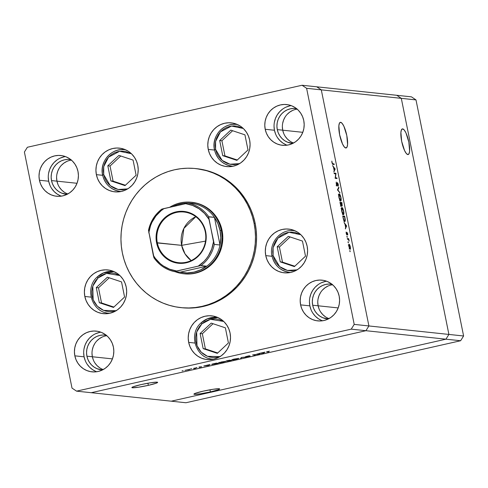 <?xml version="1.0" encoding="UTF-8"?>
<svg xmlns="http://www.w3.org/2000/svg" width="488" height="488" viewBox="0 0 488 488"><rect width="100%" height="100%" fill="white"/><g stroke="black" fill="none" stroke-linecap="round" stroke-linejoin="round"><path stroke-width="0.73" d="M236.485 124.434C223.339 122.525 211.261 136.463 214.458 149.724C216.867 159.149 222.735 164.621 232.062 166.152L233.075 166.231A20.978 20.173 96.1 0 1 232.062 166.152A20.978 20.173 96.1 0 1 214.519 149.749L215.586 149.365L216.684 152.976L218.435 156.294L220.783 159.186L223.632 161.54L226.871 163.273L230.379 164.31L234.02 164.615L239.547 163.632L229.976 164.224L222.138 160.424L215.586 149.365L214.519 149.749A20.978 20.173 96.1 0 1 236.485 124.434A20.978 20.173 96.1 0 1 237.491 124.568L237.412 124.531M215.586 149.365L215.196 145.595L215.519 141.807L216.544 138.159L218.234 134.773L220.527 131.797L223.327 129.338L226.536 127.49L230.019 126.319L233.654 125.88L237.296 126.185L243.28 128.466L231.477 126.05L220.442 131.888L215.592 141.416L215.586 149.365M247.989 149.956L244.939 134.834L230.787 130.125L219.685 140.538L222.735 155.66L236.887 160.369L247.989 149.956L236.887 160.369L222.735 155.66L224.956 155.892L237.284 159.997L224.956 155.892L222.735 155.66L219.685 140.538L221.906 140.77L224.956 155.892L221.906 140.77L219.685 140.538L230.787 130.125L244.939 134.834L247.989 149.956M232.611 130.729L221.906 140.77L232.611 130.729M273.103 255.59L273.109 247.642L277.959 238.114L288.994 232.276L300.797 234.691L294.813 232.41L291.171 232.105L287.536 232.544L284.053 233.709L280.844 235.564L278.044 238.022L275.75 240.999L274.061 244.384L273.036 248.032L272.713 251.82L273.103 255.59L271.975 255.95L273.103 255.59L274.201 259.201L275.952 262.52L278.3 265.411L281.149 267.766L284.388 269.498L287.896 270.535L291.537 270.834L297.07 269.858L287.493 270.45L279.654 266.649L273.103 255.59M295.008 230.794L294.002 230.659A20.978 20.173 96.1 0 1 295.008 230.794M272.036 255.974L272.036 255.974A20.978 20.173 96.1 0 0 289.579 272.377L290.592 272.457A20.978 20.173 96.1 0 1 289.579 272.377L290.512 272.475M277.202 246.763L280.252 261.879L294.404 266.594L305.506 256.182L302.456 241.06L288.304 236.351L277.202 246.763L279.423 246.995L282.473 262.117L294.801 266.222L282.473 262.117L280.252 261.879L282.473 262.117L279.423 246.995L277.202 246.763L288.304 236.351L302.456 241.06L305.506 256.182L294.404 266.594L280.252 261.879L277.202 246.763M290.128 236.954L279.423 246.995L290.128 236.954M219.984 356.618L207.443 356.313L201.172 352.129L196.975 345.614L196.646 332.053L201.837 323.898L210.432 319.311L223.711 321.446L218.917 319.433L215.306 318.884L211.652 319.073L208.101 320.006L204.789 321.635L201.837 323.898L201.178 322.781L201.837 323.898L199.366 326.716L197.469 329.973L196.213 333.554L195.651 337.312L195.81 341.1L196.67 344.784L198.213 348.212L200.373 351.262L203.063 353.806L206.186 355.752L209.62 357.027L213.232 357.576L216.879 357.387L220.436 356.454M217.922 317.554L207.424 318.78L201.251 322.763A20.978 20.173 96.1 0 1 216.916 317.42A20.978 20.173 96.1 0 1 217.922 317.554M213.506 359.217A20.978 20.173 96.1 0 1 212.494 359.131L213.506 359.217M211.219 323.111L200.117 333.517L203.167 348.639L217.319 353.349L228.421 342.942L225.371 327.82L211.219 323.111L225.371 327.82L228.421 342.942L217.319 353.349L203.167 348.639L205.387 348.877L217.715 352.976L205.387 348.877L203.167 348.639L200.117 333.517L202.337 333.755L205.387 348.877L202.337 333.755L200.117 333.517L211.219 323.111M213.042 323.715L202.337 333.755L213.042 323.715M116.144 310.697L103.602 310.392L97.332 306.208L93.135 299.699L92.805 286.139L97.996 277.983L106.591 273.39L119.871 275.531L115.076 273.518L111.465 272.963L107.811 273.158L104.261 274.085L100.949 275.714L97.996 277.983L97.338 276.867L97.996 277.983L95.526 280.795L93.629 284.059L92.372 287.633L91.811 291.391L91.97 295.185L92.836 298.863L94.373 302.298L96.532 305.342L99.223 307.885L102.346 309.831L105.78 311.106L109.391 311.661L113.045 311.466L116.595 310.539M114.082 271.633L103.59 272.865L97.411 276.842A20.978 20.173 96.1 0 1 113.076 271.499A20.978 20.173 96.1 0 1 114.082 271.633M109.666 313.296A20.978 20.173 96.1 0 1 108.653 313.217L109.666 313.296M107.378 277.19L96.276 287.603L99.326 302.725L113.478 307.434L124.58 297.021L121.53 281.899L107.378 277.19L121.53 281.899L124.58 297.021L113.478 307.434L99.326 302.725L101.547 302.957L113.875 307.062L101.547 302.957L99.326 302.725L96.276 287.603L98.497 287.835L101.547 302.957L98.497 287.835L96.276 287.603L107.378 277.19M109.202 277.8L98.497 287.835L109.202 277.8M103.718 174.619L103.718 166.67L108.568 157.142L119.609 151.304L131.406 153.72L125.422 151.439L121.78 151.134L118.151 151.573L114.662 152.738L111.459 154.592L108.653 157.051L106.366 160.027L104.67 163.407L103.645 167.061L103.322 170.849L103.718 174.619L102.584 174.978L103.718 174.619L104.81 178.23L106.567 181.548L108.909 184.44L111.758 186.794L114.997 188.52L118.511 189.558L122.146 189.862L127.679 188.886L118.102 189.478L110.264 185.678L103.718 174.619M125.623 149.822L124.611 149.688A20.978 20.173 96.1 0 1 125.623 149.822M102.645 175.003L102.645 175.003A20.978 20.173 96.1 0 1 124.611 149.688C111.471 147.773 99.387 161.717 102.584 174.978C104.999 184.397 110.867 189.875 120.188 191.406A20.978 20.173 96.1 0 1 102.645 175.003M121.207 191.485A20.978 20.173 96.1 0 1 120.188 191.406L121.207 191.485M107.811 165.786L110.861 180.908L125.013 185.617L136.115 175.21L133.072 160.088L118.919 155.379L107.811 165.786L110.032 166.024L113.082 181.146L125.41 185.251L113.082 181.146L110.861 180.908L113.082 181.146L110.032 166.024L107.811 165.786L118.919 155.379L133.072 160.088L136.115 175.21L125.013 185.617L110.861 180.908L107.811 165.786M120.743 155.983L110.032 166.024L120.743 155.983M328.985 318.603A17.476 16.812 96.1 0 1 318.127 305.793L338.202 307.922L318.127 305.793L317.767 302.395L318.127 305.793A17.476 16.812 96.1 0 1 332.572 284.748A17.476 16.812 -83.9 0 0 318.127 305.793A17.476 16.812 -83.9 0 0 328.985 318.603M67.814 193.962A17.476 16.812 96.1 0 1 56.95 181.158L77.031 183.287L56.95 181.158L56.596 177.754L56.95 181.158A17.476 16.812 96.1 0 1 71.4 160.113A17.476 16.812 -83.9 0 0 56.95 181.158A17.476 16.812 -83.9 0 0 67.814 193.962M103.218 369.562A17.476 16.812 96.1 0 1 92.36 356.759L112.435 358.887L92.36 356.759L92 353.355L92.36 356.759A17.476 16.812 96.1 0 1 106.805 335.714A17.476 16.812 -83.9 0 0 92.36 356.759A17.476 16.812 -83.9 0 0 103.218 369.562M293.581 143.002A17.476 16.812 96.1 0 1 282.717 130.192L302.792 132.321L282.717 130.192L282.363 126.795L282.717 130.192A17.476 16.812 96.1 0 1 297.168 109.147A17.476 16.812 -83.9 0 0 282.717 130.192A17.476 16.812 -83.9 0 0 293.581 143.002M340.624 122.311L339.453 123.147L338.855 125.806L339.636 134.773L342.515 143.96L344.235 146.864L345.803 147.992A13.146 3.422 -102.7 0 1 339.752 135.341A13.146 3.422 -102.7 0 1 340.319 122.329A13.146 3.422 -102.7 0 1 340.624 122.311A13.146 3.422 -102.7 0 1 346.681 134.963A13.146 3.422 -102.7 0 1 346.108 147.974A13.146 3.422 -102.7 0 1 345.803 147.992L346.974 147.156L347.578 144.497L346.797 135.53L343.918 126.343L342.192 123.433L340.624 122.311M402.667 128.887L401.496 129.723L400.892 132.382L401.673 141.349L404.552 150.536L406.278 153.446L407.846 154.568A13.146 3.422 -102.7 0 1 401.795 141.917A13.146 3.422 -102.7 0 1 402.362 128.905A13.146 3.422 -102.7 0 1 402.667 128.887A13.146 3.422 -102.7 0 1 408.718 141.538A13.146 3.422 -102.7 0 1 408.151 154.55A13.146 3.422 -102.7 0 1 407.846 154.568L409.017 153.732L409.621 151.073L408.84 142.106L405.961 132.919L404.235 130.009L402.667 128.887M210.383 391.919L209.956 389.802L210.383 391.919L218.087 389.827L219.606 389.101L219.179 388.741L213.018 389.29L203.221 391.156A13.146 1.116 -11.4 0 1 219.685 388.936A13.146 1.116 -11.4 0 1 210.383 391.919A13.146 1.116 -11.4 0 1 193.913 394.133A13.146 1.116 -11.4 0 1 203.221 391.156L195.511 393.243L193.992 393.975L194.419 394.328L200.58 393.779L210.383 391.919M148.34 385.343L147.913 383.226L148.34 385.343L156.044 383.251L157.563 382.525L157.136 382.165L150.981 382.714L141.178 384.581A13.146 1.116 -11.4 0 1 157.642 382.36A13.146 1.116 -11.4 0 1 148.34 385.343A13.146 1.116 -11.4 0 1 131.876 387.557A13.146 1.116 -11.4 0 1 141.178 384.581L133.474 386.667L131.949 387.399L132.376 387.753L138.537 387.204L148.34 385.343M396.75 95.294L316.755 86.815L396.75 95.294L401.301 98.344L396.75 95.294L401.301 98.344L321.299 89.865L316.755 86.815L302.06 85.254L316.755 86.815L321.299 89.865L401.301 98.344L448.905 334.433L401.301 98.344L448.905 334.433L368.904 325.954L321.299 89.865L306.61 88.31L354.209 324.392L368.904 325.954L321.299 89.865L316.755 86.815L321.299 89.865L368.904 325.954L448.905 334.433L445.928 339.184L171.245 401.185L91.25 392.706L365.927 330.705L445.928 339.184L448.905 334.433L445.928 339.184L365.927 330.705L368.904 325.954L321.299 89.865L306.61 88.31L302.06 85.254L27.377 147.26L302.06 85.254L306.61 88.31L354.209 324.392L351.238 329.144L76.555 391.15L91.25 392.706L365.927 330.705L368.904 325.954L354.209 324.392L351.238 329.144L365.927 330.705L351.238 329.144L76.555 391.15L72.004 388.094L24.4 152.012L72.004 388.094L76.555 391.15L91.25 392.706L365.927 330.705L368.904 325.954L365.927 330.705L91.25 392.706L171.245 401.185L445.928 339.184L171.245 401.185L185.94 402.746L171.245 401.185L445.928 339.184L460.623 340.74L185.94 402.746L460.623 340.74L463.6 335.988L460.623 340.74L445.928 339.184L448.905 334.433L463.6 335.988L448.905 334.433L401.301 98.344L415.996 99.906L463.6 335.988L415.996 99.906L401.301 98.344L396.75 95.294L411.445 96.85L415.996 99.906L411.445 96.85L396.75 95.294M325.38 316.779L322.812 314.656L320.695 312.046L322.812 314.656L325.38 316.779M319.109 309.056L318.127 305.793L312.68 305.22L318.127 305.793L319.109 309.056M318.06 298.979L318.987 295.685L320.512 292.635L318.987 295.685L318.06 298.979M322.58 289.951L325.106 287.731L327.997 286.06L325.106 287.731L322.58 289.951M99.613 367.738L97.045 365.616L94.928 363.011L97.045 365.616L99.613 367.738M93.348 360.016L92.36 356.759L86.913 356.179L92.36 356.759L93.348 360.016M92.293 349.939L93.22 346.645L94.745 343.595L93.22 346.645L92.293 349.939M96.813 340.911L99.338 338.69L102.23 337.025L99.338 338.69L96.813 340.911M64.209 192.138L61.64 190.015L59.524 187.404L61.64 190.015L64.209 192.138M57.938 184.415L56.95 181.158L51.508 180.578L56.95 181.158L57.938 184.415M56.889 174.338L57.81 171.044L59.341 167.994L57.81 171.044L56.889 174.338M61.403 165.31L63.934 163.09L66.825 161.424L63.934 163.09L61.403 165.31M289.976 141.178L287.401 139.056L285.285 136.445L287.401 139.056L289.976 141.178M283.705 133.456L282.717 130.192L277.276 129.619L282.717 130.192L283.705 133.456M282.65 123.379L283.577 120.085L285.102 117.035L283.577 120.085L282.65 123.379M287.17 114.351L289.701 112.13L292.593 110.459L289.701 112.13L287.17 114.351M191.272 202.258L197.933 203.508L204.228 206.089L207.156 207.851L212.439 212.219L216.794 217.587L218.569 220.576L220.051 223.736L222.083 230.446A35.959 34.581 96.1 0 1 184.427 273.847L184.452 273.847M196.621 168.671L208.205 170.971L214.439 173.167L220.436 175.985L226.133 179.407L231.471 183.39L236.405 187.904L240.889 192.9L244.872 198.335L248.319 204.155L251.204 210.304L253.486 216.715L255.157 223.339A69.918 67.24 -83.9 0 0 196.676 168.677L195.584 168.561A69.918 67.24 96.1 0 1 254.065 223.223L255.157 223.339L256.188 230.104L256.572 236.948L256.316 243.805L255.413 250.606L253.87 257.286L251.704 263.782L248.941 270.035L245.604 275.982L241.725 281.564L237.339 286.724L232.489 291.421L227.225 295.606L221.595 299.236L215.659 302.279L209.462 304.707L203.075 306.494L196.554 307.623L189.966 308.08L181.878 307.727M180.847 307.617L181.939 307.733A69.918 67.24 -83.9 0 0 255.157 223.339L254.065 223.223A69.918 67.24 96.1 0 1 180.847 307.617A69.918 67.24 96.1 0 1 122.366 252.949A69.918 67.24 96.1 0 1 195.584 168.561M118.419 191.4L117.175 190.839A21.972 21.13 -83.9 0 0 119.432 191.784M96.374 174.649L102.657 175.314L96.374 174.649L95.929 170.373L96.295 166.085L97.454 161.943L99.375 158.106L101.974 154.726L105.152 151.939L108.787 149.84L112.74 148.517L116.864 148.017L120.987 148.364L124.965 149.542L128.643 151.5L131.87 154.171L134.529 157.453L136.524 161.211L137.762 165.31A21.972 21.13 96.1 0 1 114.753 191.833A21.972 21.13 96.1 0 1 96.374 174.649A21.972 21.13 96.1 0 1 119.383 148.126A21.972 21.13 96.1 0 1 137.762 165.31L138.208 169.586L137.842 173.874L136.677 178.016L134.761 181.853L132.163 185.226L128.984 188.02L125.349 190.119L121.396 191.442L117.272 191.943L113.149 191.595L109.166 190.418L105.493 188.459L102.267 185.788L99.607 182.506L97.612 178.748L96.374 174.649M230.293 166.146L229.043 165.591A21.972 21.13 -83.9 0 0 231.306 166.53M208.242 149.401L214.525 150.066L208.242 149.401L207.796 145.119L208.162 140.831L209.328 136.689L211.243 132.852L213.842 129.479L217.02 126.685L220.655 124.586L224.614 123.263L228.732 122.763L232.861 123.11L236.839 124.287L240.511 126.246L243.744 128.917L246.403 132.199L248.392 135.957L249.636 140.056A21.972 21.13 96.1 0 1 226.621 166.579A21.972 21.13 96.1 0 1 208.242 149.401A21.972 21.13 96.1 0 1 231.257 122.872A21.972 21.13 96.1 0 1 249.636 140.056L250.082 144.332L249.716 148.626L248.551 152.768L246.635 156.599L244.037 159.979L240.859 162.766L237.223 164.865L233.264 166.188L229.146 166.689L225.017 166.341L221.04 165.17L217.367 163.206L214.134 160.534L211.475 157.258L209.486 153.494L208.242 149.401M287.81 272.371L286.566 271.816A21.972 21.13 -83.9 0 0 288.823 272.755M265.759 255.62L272.048 256.291L265.759 255.62L265.313 251.344L265.679 247.056L266.844 242.914L268.766 239.077L271.358 235.704L274.537 232.91L278.172 230.812L282.131 229.488L286.249 228.988L290.378 229.336L294.356 230.513L298.028 232.471L301.261 235.143L303.92 238.425L305.909 242.182L307.153 246.281A21.972 21.13 96.1 0 1 284.138 272.804A21.972 21.13 96.1 0 1 265.759 255.62A21.972 21.13 96.1 0 1 288.774 229.098A21.972 21.13 96.1 0 1 307.153 246.281L307.599 250.558L307.233 254.852L306.067 258.994L304.152 262.825L301.553 266.204L298.375 268.992L294.74 271.09L290.787 272.414L286.663 272.914L282.534 272.566L278.556 271.395L274.884 269.431L271.651 266.759L268.992 263.483L267.003 259.72L265.759 255.62M210.724 359.131L209.474 358.57A21.972 21.13 -83.9 0 0 211.737 359.516M188.673 342.381L194.956 343.046L188.673 342.381L188.228 338.105L188.594 333.81L189.759 329.668L191.674 325.838L194.273 322.458L197.451 319.67L201.086 317.572L205.039 316.248L209.163 315.748L213.293 316.096L217.27 317.267L220.942 319.231L224.175 321.903L226.835 325.179L228.823 328.942L230.068 333.036A21.972 21.13 96.1 0 1 207.052 359.565A21.972 21.13 96.1 0 1 188.673 342.381A21.972 21.13 96.1 0 1 211.688 315.858A21.972 21.13 96.1 0 1 230.068 333.036L230.513 337.318L230.147 341.606L228.982 345.748L227.066 349.585L224.468 352.958L221.29 355.752L217.654 357.85L213.695 359.174L209.578 359.674L205.448 359.327L201.471 358.149L197.799 356.191L194.566 353.519L191.906 350.238L189.917 346.48L188.673 342.381M106.884 313.211L105.64 312.655A21.972 21.13 -83.9 0 0 107.897 313.601M84.833 296.466L91.116 297.131L84.833 296.466L84.387 292.184L84.753 287.896L85.918 283.754L87.834 279.917L90.433 276.543L93.611 273.75L97.246 271.651L101.205 270.328L105.323 269.834L109.452 270.175L113.429 271.352L117.102 273.31L120.335 275.982L122.994 279.264L124.983 283.022L126.227 287.121A21.972 21.13 96.1 0 1 103.212 313.644A21.972 21.13 96.1 0 1 84.833 296.466A21.972 21.13 96.1 0 1 107.848 269.943A21.972 21.13 96.1 0 1 126.227 287.121L126.673 291.397L126.307 295.691L125.142 299.833L123.226 303.664L120.627 307.043L117.449 309.831L113.814 311.93L109.861 313.253L105.737 313.754L101.608 313.406L97.63 312.235L93.958 310.27L90.725 307.599L88.066 304.323L86.077 300.559L84.833 296.466M83.68 352.83L84.095 356.82L74.841 355.837A20.478 19.691 96.1 0 1 96.282 331.12A20.478 19.691 96.1 0 1 113.411 347.133L113.826 351.116L113.484 355.118L112.399 358.979L110.611 362.547L108.196 365.695L105.231 368.294L101.846 370.252L98.161 371.484L94.318 371.947L90.469 371.624L86.766 370.532L83.344 368.702L80.331 366.214L77.854 363.157L76 359.656L74.841 355.837L74.426 351.854L74.768 347.853L75.853 343.991L77.641 340.423L80.062 337.275L83.021 334.676L86.407 332.718L90.091 331.486L93.934 331.023L97.783 331.34L101.486 332.438L104.908 334.268L107.921 336.757L110.398 339.807L112.252 343.314L113.411 347.133A20.478 19.691 96.1 0 1 91.97 371.844A20.478 19.691 96.1 0 1 74.841 355.837L84.095 356.82A20.478 19.691 -83.9 0 0 96.654 371.758M274.036 126.27L274.451 130.253L265.204 129.271A20.478 19.691 96.1 0 1 286.645 104.56A20.478 19.691 96.1 0 1 303.768 120.567L304.183 124.556L303.847 128.551L302.761 132.413L300.974 135.987L298.552 139.129L295.588 141.733L292.202 143.685L288.518 144.918L284.675 145.387L280.832 145.064L277.123 143.966L273.701 142.142L270.694 139.653L268.211 136.597L266.356 133.09L265.204 129.271L264.783 125.288L265.124 121.292L266.21 117.431L267.997 113.856L270.419 110.709L273.378 108.11L276.769 106.158L280.454 104.92L284.291 104.456L288.14 104.78L291.848 105.872L295.271 107.702L298.278 110.19L300.76 113.246L302.615 116.748L303.768 120.567A20.478 19.691 96.1 0 1 282.326 145.284A20.478 19.691 96.1 0 1 265.204 129.271L274.451 130.253A20.478 19.691 -83.9 0 0 287.011 145.198M65.441 156.587A20.478 19.691 -83.9 0 0 48.684 181.219L39.437 180.237A20.478 19.691 96.1 0 1 60.878 155.519A20.478 19.691 96.1 0 1 78.001 171.532L78.422 175.515L78.08 179.517L76.994 183.372L75.207 186.947L72.785 190.094L69.827 192.693L66.435 194.651L62.751 195.883L58.914 196.347L55.065 196.024L51.356 194.932L47.934 193.102L44.927 190.613L42.444 187.557L40.589 184.055L39.437 180.237L39.016 176.253L39.357 172.252L40.443 168.391L42.23 164.822L44.652 161.674L47.61 159.07L51.002 157.118L54.687 155.886L58.523 155.422L62.372 155.739L66.081 156.837L69.503 158.661L72.511 161.156L74.993 164.206L76.848 167.713L78.001 171.532A20.478 19.691 96.1 0 1 56.559 196.243A20.478 19.691 96.1 0 1 39.437 180.237L48.684 181.219A20.478 19.691 -83.9 0 0 61.25 196.158M326.618 281.228A20.478 19.691 -83.9 0 0 309.862 305.854L300.608 304.878A20.478 19.691 96.1 0 1 322.05 280.161A20.478 19.691 96.1 0 1 339.178 296.167L339.593 300.157L339.251 304.152L338.166 308.013L336.378 311.588L333.957 314.73L330.998 317.334L327.607 319.286L323.922 320.518L320.085 320.988L316.236 320.665L312.534 319.567L309.105 317.743L306.098 315.254L303.621 312.198L301.767 308.69L300.608 304.878L300.193 300.889L300.535 296.893L301.621 293.032L303.408 289.457L305.824 286.31L308.788 283.711L312.174 281.759L315.858 280.521L319.701 280.057L323.544 280.38L327.253 281.472L330.675 283.302L333.688 285.791L336.165 288.847L338.019 292.349L339.178 296.167A20.478 19.691 96.1 0 1 317.737 320.884A20.478 19.691 96.1 0 1 300.608 304.878L309.862 305.854A20.478 19.691 -83.9 0 0 322.422 320.799M332.261 284.309L328.979 284.034L325.703 284.431L322.556 285.486L319.664 287.151L317.139 289.372L315.071 292.056L313.546 295.106L312.619 298.4L312.326 301.816L312.68 305.22L313.668 308.477L315.254 311.472L317.371 314.077L319.939 316.2L322.861 317.761L328.302 318.957A17.476 16.812 96.1 0 1 327.302 318.884A17.476 16.812 96.1 0 1 312.68 305.22A17.476 16.812 96.1 0 1 330.986 284.12A17.476 16.812 96.1 0 1 331.98 284.26M71.089 159.667L67.808 159.393L64.526 159.789L61.384 160.845L58.493 162.516L55.961 164.731L53.893 167.421L52.368 170.471L51.441 173.765L51.155 177.181L51.508 180.578L52.497 183.842L54.077 186.831L56.193 189.442L58.761 191.564L61.689 193.126L67.124 194.322A17.476 16.812 96.1 0 1 66.13 194.248A17.476 16.812 96.1 0 1 51.508 180.578A17.476 16.812 96.1 0 1 69.814 159.484A17.476 16.812 96.1 0 1 70.803 159.619M296.856 108.708L293.575 108.434L290.293 108.83L287.151 109.885L284.254 111.551L281.728 113.771L279.661 116.455L278.136 119.505L277.208 122.799L276.922 126.215L277.276 129.619L278.264 132.876L279.844 135.865L281.96 138.476L284.528 140.599L287.45 142.161L292.892 143.356A17.476 16.812 96.1 0 1 291.897 143.283A17.476 16.812 96.1 0 1 277.276 129.619A17.476 16.812 96.1 0 1 295.582 108.519A17.476 16.812 96.1 0 1 296.57 108.659M106.5 335.268L103.212 334.994L99.936 335.39L96.789 336.445L93.897 338.117L91.372 340.337L89.304 343.021L87.779 346.071L86.852 349.365L86.559 352.781L86.913 356.179L87.901 359.442L89.487 362.431L91.604 365.042L94.172 367.165L97.094 368.727L102.535 369.922A17.476 16.812 96.1 0 1 101.534 369.849A17.476 16.812 96.1 0 1 86.913 356.179A17.476 16.812 96.1 0 1 105.219 335.085A17.476 16.812 96.1 0 1 106.213 335.219M335.707 173.85L334.213 173.691L334.085 173.081L335.994 173.283L335.427 177.766L336.927 177.925L337.049 178.535L335.146 178.334L335.707 173.85L335.146 178.334L337.049 178.535L336.927 177.925L335.427 177.766L335.994 173.283L334.085 173.081L334.213 173.691L335.707 173.85M337.165 186.087L337.238 183.695L337.617 183.226L338.312 186.123L338.269 184.342L337.409 182.628L337.184 185.251L336.72 185.55L337.043 185.477L336.269 184.147L336.256 182.048L336.256 184.086L336.995 185.989L336.256 184.086L336.256 182.048L336.958 185.428L337.379 182.652L338.196 184.019L338.312 186.123L337.617 183.226L337.208 186.081M337.476 189.893L338.782 187.118L338.916 187.77L337.873 189.893L339.965 192.98L337.476 189.893L339.965 192.98L337.873 189.893L338.916 187.77L338.782 187.118L337.476 189.893M340.655 201.025C341.234 200.891 341.319 199.714 340.923 197.494L340.923 197.494C340.423 195.31 339.843 194.096 339.197 193.846C338.629 193.986 338.538 195.151 338.928 197.341L338.867 194.065L339.404 193.925L340.112 194.938L341.136 198.884L340.837 200.983L339.855 200.153L338.928 197.341C339.428 199.537 340.002 200.763 340.655 201.025L340.758 201.019M343.406 214.683C343.985 214.549 344.077 213.372 343.674 211.151L343.674 211.151C343.174 208.968 342.6 207.754 341.948 207.504C341.38 207.644 341.295 208.809 341.685 210.999L341.618 207.723L342.161 207.583L342.869 208.596L343.851 212.207L343.595 214.641L342.606 213.811L341.685 210.999C342.18 213.195 342.759 214.421 343.406 214.683L343.509 214.677M344.04 222.461L346.62 225.987L345.351 228.939L345.62 227.329L344.998 224.23L344.04 222.461L344.998 224.23L345.62 227.329L345.351 228.939L346.62 225.987L346.199 225.993L346.602 225.901L344.04 222.461M349.798 251.131L349.914 250.625L350.152 251.564L349.841 250.576M349.097 244.159L348.902 246.666L350.14 249.325L350.494 248.691L349.664 248.88L350.494 248.691L350.341 246.818L349.725 244.897L348.969 244.189L349.646 244.732L350.286 246.556L350.372 249.185L349.475 248.52L348.749 245.677L349.024 244.165M348.017 242.286L348.133 241.78L348.371 242.719L348.06 241.737M347.413 239.181L347.291 238.571L348.682 238.717L349.14 241.078L348.511 239.529L347.413 239.181L348.383 239.394L349.14 241.078L348.682 238.717L347.291 238.571L347.413 239.181M346.907 236.771L347.017 236.265L347.255 237.205L346.95 236.222M347.072 232.379L347.749 234.935L347.243 233.008L347.029 234.887L346.37 233.99L346.132 232.02L346.773 234.313L347.072 232.379L346.797 234.319L346.132 232.02L346.23 233.429L346.925 234.929L347.2 232.989L347.749 234.935L347.694 233.679L346.901 232.581M344.796 221.68L345.29 219.722L344.644 216.184L343.698 216.398L344.644 216.184L342.735 215.983L343.162 218.099C343.613 220.295 344.156 221.491 344.796 221.68L343.68 220.106L342.735 215.983L344.644 216.184L345.321 220.186L344.906 221.68M341.338 206.406L341.374 205.186L342.125 205.979L341.887 202.526L340.947 202.74L341.887 202.526L339.983 202.325L340.356 204.173L339.983 202.325L341.887 202.526L342.222 205.948L341.557 205.143L341.216 206.357L340.356 204.173L341.386 206.406M332.566 165.554L335.146 169.08L333.877 172.032L334.146 170.422L333.524 167.323L332.566 165.554L333.524 167.323L334.146 170.422L333.877 172.032L335.146 169.08L334.725 169.086L335.128 168.994L332.566 165.554M332.151 162.785L332.548 163.694L334.103 163.913L334.225 164.529L332.444 164.12L331.84 161.107L331.95 162.73L332.938 164.395L334.225 164.529L334.103 163.913L332.316 163.901L332.834 163.779L332.151 162.785M258.579 354.081L257.078 353.922L259.579 353.989L253.601 354.837L255.102 354.996L254.51 355.13L252.607 354.928L258.579 354.081L252.607 354.928L254.51 355.13L255.102 354.996L253.601 354.837L259.579 353.989L257.078 353.922L258.579 354.081M249.563 356.118L246.891 356.759L250.149 355.984L246.239 356.521L248.953 355.825L245.574 356.624L249.429 355.77L246.287 356.447L250.185 355.99L247.355 356.697L249.563 356.118L245.647 356.655L249.575 356.026M241.462 357.448L246.239 356.996L241.908 357.478L240.584 358.277L241.462 357.448L240.584 358.277L241.908 357.478L246.239 356.996L241.462 357.448M234.228 359.064L238.846 358.442L233.508 359.796L231.696 359.937L232.703 359.442L234.228 359.064L231.782 359.949L236.284 359.266L238.693 358.381L234.228 359.064M221.058 362.035L225.676 361.413L219.746 362.852L218.471 362.822L219.801 362.34L218.612 362.92L223.114 362.236L225.523 361.358L221.058 362.035M210.06 364.536L208.754 365.463L203.813 365.945L210.06 364.536L203.813 365.945L208.754 365.463L210.06 364.536M182.469 370.752L182.073 370.868M189.984 369.294L184.909 370.349L189.82 369.495M190.997 368.83L190.601 368.946M193.931 368.172L195.92 368.19L193.614 368.702L194.773 368.318L193.931 368.172L194.773 368.3L193.614 368.702L195.92 368.19L193.931 368.172M196.231 367.647L195.84 367.787M199.031 367.147L201.715 366.799L199.372 367.348L201.093 366.921L199.189 366.982L201.654 366.781L198.982 367.037M211.829 364.445L216.306 363.127L218.209 363.328L211.829 364.445L218.209 363.328L216.306 363.127L211.664 364.384M227.695 360.553L231.379 360.351L227.597 361.071L226.06 361.065L227.695 360.553L226.133 361.083L227.53 361.065L231.379 360.351L227.695 360.553M264.929 352.147L263.715 353.056L258.683 353.556L264.929 352.147L258.683 353.556L263.715 353.056L264.929 352.147M267.766 351.555L267.125 351.775L268.607 351.952L266.497 351.848L269.406 351.195L266.735 351.946L268.607 351.952L267.345 351.817L267.753 351.494L267.345 351.817M27.377 147.26L24.4 152.012L27.377 147.26M325.112 281.503L321.427 282.735M318.042 284.693L315.077 287.292L312.655 290.439L310.868 294.014L309.782 297.869M309.441 301.871L309.862 305.854L311.015 309.673M312.869 313.18L315.352 316.236L318.359 318.725L321.781 320.549M63.94 156.868L60.256 158.1M56.864 160.052L53.906 162.656L51.484 165.798L49.697 169.373L48.611 173.234M48.269 177.229L48.684 181.219L49.843 185.037M51.697 188.539L54.174 191.595L57.188 194.084L60.61 195.914M289.707 105.902L286.017 107.134M282.631 109.092L279.673 111.691L277.251 114.839L275.464 118.413L274.378 122.268M291.208 105.628A20.478 19.691 -83.9 0 0 274.451 130.253L275.61 134.072M277.465 137.579L279.941 140.629L282.955 143.124L286.377 144.948M99.345 332.468L95.66 333.7M92.275 335.652L89.31 338.257L86.888 341.399L85.101 344.973L84.021 348.835M100.851 332.188A20.478 19.691 -83.9 0 0 84.095 356.82L85.254 360.638M87.102 364.139L89.585 367.196L92.592 369.684L96.02 371.514M112.417 270.968A21.972 21.13 -83.9 0 0 110.007 271.413L110.453 271.31M216.257 316.883A21.972 21.13 -83.9 0 0 213.848 317.334L214.293 317.23M293.343 230.129A21.972 21.13 -83.9 0 0 290.933 230.574L291.379 230.47M235.826 123.903A21.972 21.13 -83.9 0 0 233.416 124.348L233.862 124.245M123.952 149.151A21.972 21.13 -83.9 0 0 121.549 149.602L121.994 149.499M122.366 252.949L124.037 259.573L126.319 265.99L129.204 272.133L132.651 277.953L136.634 283.388L141.117 288.384L146.052 292.898L151.39 296.887L157.087 300.303L163.084 303.127L169.318 305.317L175.741 306.867L182.28 307.751L188.874 307.965L195.468 307.507L201.989 306.379L208.376 304.591L214.567 302.163L220.509 299.12L226.139 295.49L231.404 291.305L236.247 286.608L240.633 281.448L244.519 275.866L247.855 269.919L250.619 263.666L252.784 257.17L254.321 250.49L255.23 243.689L255.486 236.832L255.096 229.988L254.065 223.223L252.4 216.599L250.112 210.188L247.233 204.039L243.786 198.219L239.797 192.784L235.32 187.788L230.385 183.274L225.041 179.291L219.35 175.869L213.354 173.051L207.113 170.855L200.696 169.305L194.157 168.421L187.557 168.208L180.969 168.671L174.448 169.8L168.061 171.587L161.864 174.009L155.928 177.053L150.298 180.682L145.034 184.867L140.184 189.564L135.798 194.73L131.919 200.312L128.582 206.253L125.819 212.506L123.653 219.002L122.11 225.688L121.207 232.489L120.945 239.346L121.335 246.184L122.366 252.949M192.01 202.331A35.959 34.581 96.1 0 1 222.083 230.446L222.815 237.442L222.217 244.464L221.424 247.904L218.886 254.455L217.172 257.518L212.921 263.044L210.426 265.46L204.826 269.474L198.585 272.292L191.943 273.786L184.397 273.841M182.786 370.788L183.177 370.648M189.393 369.428L185.525 370.233L189.393 369.428L188.215 369.935L189.448 369.312M191.314 368.861L191.705 368.721M196.548 367.684L196.939 367.543M201.068 366.915L200.635 367.074M208.431 365.408L206.534 365.53L208.882 365L206.546 365.597L208.431 365.408M212.42 364.31L217.386 363.237L214.885 363.993L212.292 364.261L215.897 363.218L212.256 364.091M224.931 361.492L219.466 362.535L224.931 361.492L222.888 362.224L219.045 362.572M227.89 360.852L227.53 361.065M228.116 360.931L230.556 360.266L228.042 360.766M226.725 360.949L229.75 360.181L226.658 360.809M232.373 359.815L236.058 359.247L232.251 359.766L238.077 358.399L236.332 359.186L238.187 358.387M241.139 357.753L241.212 358.131L241.139 357.753M263.306 353.025L261.403 353.147L263.758 352.617L261.416 353.208L263.306 353.025M219.204 362.785L223.431 362.096L225.017 361.364M238.101 358.515L232.215 359.595M350.073 251.716L350.116 251.161M349.127 248.917L350.158 248.648L350.299 247.843L350.17 246.8L350.012 248.709L349.621 248.801L350.012 248.709L348.914 246.721L349.219 244.769L350.17 246.8L349.219 244.769M349.121 244.793L348.737 244.878M348.292 242.871L348.334 242.322M347.358 238.888L348.682 238.717L347.804 239.224L347.358 238.888M347.175 237.357L347.224 236.808M346.742 234.801L347.096 234.722L346.742 234.801M346.51 234.38L346.815 234.313M346.151 226.096L346.62 225.987L346.151 226.096M346.236 225.901L345.571 227.066L345.077 224.626L346.236 225.901L345.26 224.584L345.754 227.024L346.236 225.901M344.302 221.454L344.369 221.125M343.814 221.278L345.034 220.667L344.571 216.776L343.058 216.617L344.571 216.776L345.034 219.35L344.674 221.07L344.192 221.18L344.674 221.07L343.46 219.399L342.875 216.654L343.9 220.07L344.674 221.07M341.685 208.358L341.447 208.016M342.802 214.677L342.966 213.915M342.417 214.281L343.552 213.878L343.485 211.164C343.808 212.963 343.741 213.933 343.284 214.067L342.82 214.171L343.284 214.067L341.875 210.993C341.551 209.206 341.618 208.248 342.076 208.114L343.485 211.164L342.076 208.114M341.057 208.333L341.996 208.12L341.935 211.286L343.284 214.067M341.679 205.442L342.131 205.112L341.814 203.118L341.996 205.363L341.673 205.436L341.996 205.363L341.02 203.093L341.814 203.118L341.204 203.051L341.996 205.363M340.301 206.009L341.271 205.784L341.368 205.131L341.008 203.032L341.325 204.716L340.874 205.869L341.21 205.796L340.118 202.996L341.008 203.032L340.301 202.959L341.21 205.796M338.934 194.7L338.69 194.358M340.051 201.019L340.215 200.257M339.66 200.623L340.801 200.22L340.734 197.506C341.057 199.305 340.99 200.275 340.532 200.409L340.063 200.513L340.532 200.409L339.117 197.335C338.8 195.554 338.867 194.59 339.319 194.456L340.734 197.506L339.319 194.456M338.3 194.675L339.239 194.462L339.148 197.481L340.532 200.409M338.404 187.886L338.916 187.77L338.404 187.886M337.537 189.966L337.873 189.893L337.537 189.966M339.495 192.4L339.831 192.327L339.495 192.4M337.483 182.61L337.269 182.957M337.458 183.647L337.568 183.232M334.152 173.399L336.019 173.411L335.055 173.783L334.152 173.399M335.14 178.047L336.927 177.925L336.043 178.431L335.14 178.047M334.676 169.184L335.146 169.08L334.676 169.184M334.762 168.988L334.097 170.159L333.603 167.719L334.762 168.988L333.786 167.677L334.28 170.117L334.762 168.988M332.395 164.047L334.103 163.913L333.219 164.419L332.395 164.047M348.219 244.988L349.164 244.775L349.109 246.879L350.012 248.709M157.319 242.768A25.468 24.498 -83.9 0 0 186.325 262.233A25.468 24.498 -83.9 0 0 205.296 231.94L205.692 231.794A26.071 25.071 96.1 0 1 186.276 262.8A26.071 25.071 96.1 0 1 156.593 242.878L181.646 245.348A25.468 24.498 -83.9 0 0 191.144 260.586L185.031 253.894L181.646 245.348L205.509 241.133L181.646 245.348L183.848 228.457L195.798 216.702A25.468 24.498 -83.9 0 0 181.646 245.348L157.319 242.768A25.468 24.498 96.1 0 1 183.988 212.024A25.468 24.498 96.1 0 1 205.296 231.94A25.468 24.498 96.1 0 1 178.62 262.684A25.468 24.498 96.1 0 1 157.319 242.768L156.593 242.878L156.062 237.809L156.495 232.715L157.874 227.798L160.149 223.254L163.236 219.246L167.006 215.934L171.319 213.445L176.009 211.877L180.895 211.286L185.794 211.694L190.515 213.085L194.871 215.415L198.701 218.581L201.861 222.473L204.222 226.932L205.692 231.794L206.223 236.869L205.79 241.963L204.411 246.873L202.136 251.424L199.049 255.431L195.279 258.744L190.967 261.226L186.276 262.8L181.39 263.392L176.491 262.983L171.77 261.586L167.414 259.262L163.578 256.09L160.424 252.204L158.063 247.739L156.593 242.878A26.071 25.071 96.1 0 1 176.009 211.877A26.071 25.071 96.1 0 1 205.692 231.794L205.296 231.94A25.468 24.498 -83.9 0 0 176.29 212.475A25.468 24.498 -83.9 0 0 157.319 242.768M161.833 209.114L164.041 208.559L161.083 210.712L155.928 215.958L151.994 222.241L150.548 225.676L148.779 232.922A33.959 32.659 96.1 0 1 164.041 208.559L185.654 203.679A33.959 32.659 96.1 0 1 208.986 219.332L208.73 216.739A34.959 33.623 -83.9 0 0 188.453 203.136L194.169 203.746L188.453 203.136A34.959 33.623 96.1 0 1 208.73 216.739L214.439 217.349A34.959 33.623 -83.9 0 0 194.169 203.746L187.209 203.026L183.708 203.24L176.857 204.789L172.435 206.662A34.959 33.623 96.1 0 1 194.169 203.746A34.959 33.623 96.1 0 1 214.439 217.349A34.959 33.623 96.1 0 1 220.051 230.537L221.265 230.354A35.959 34.581 -83.9 0 0 169.671 207.29A35.959 34.581 96.1 0 1 191.192 202.245A35.959 34.581 96.1 0 1 221.265 230.354L222.083 230.446L221.265 230.354A35.959 34.581 96.1 0 1 183.61 273.756A35.959 34.581 96.1 0 1 175.009 271.663A35.959 34.581 -83.9 0 0 209.828 265.179A35.959 34.581 -83.9 0 0 221.265 230.354L220.051 230.537L217.916 223.632L214.439 217.349L220.021 245.006L220.765 237.772L220.051 230.537A34.959 33.623 96.1 0 1 220.021 245.006A34.959 33.623 96.1 0 1 206.76 266.18L180.084 272.2L187.05 272.914L194.011 272.115L200.678 269.84L206.76 266.18A34.959 33.623 96.1 0 1 180.084 272.2L174.375 271.596L176.632 270.993L200.806 265.594L206.76 266.18L180.084 272.2L174.375 271.596L198.244 266.119L203.917 261.483L206.357 258.713L208.486 255.688L211.737 249.002L213.506 241.749L208.663 216.879L214.439 217.349L220.021 245.006L214.305 244.403L208.986 219.332L204.576 213.482L199.031 208.779L192.62 205.46L185.654 203.679L161.784 209.157A34.959 33.623 96.1 0 0 148.523 230.33L154.098 257.993A34.959 33.623 -83.9 0 0 173.929 271.499M148.523 230.33L153.299 255.34L155.349 258.396L160.357 263.709L163.254 265.899L169.665 269.217L176.632 270.993A33.959 32.659 96.1 0 1 153.299 255.34L153.976 257.835M206.76 266.18A34.959 33.623 -83.9 0 0 220.021 245.006L214.305 244.403A34.959 33.623 96.1 0 1 201.044 265.576L206.76 266.18M154.031 257.932C159.149 265.124 165.932 269.675 174.369 271.596L174.423 271.554M214.305 244.403L213.506 241.749A33.959 32.659 96.1 0 1 198.244 266.119L201.044 265.576A34.959 33.623 -83.9 0 0 214.305 244.403M232.062 166.152L232.989 166.249M294.929 230.757L294.002 230.659C280.856 228.744 268.778 242.689 271.975 255.95C274.384 265.368 280.252 270.846 289.579 272.377M217.843 317.517L216.916 317.42C210.944 316.901 205.698 318.688 201.178 322.781C188.1 333.81 195.651 358.247 212.494 359.131L213.421 359.235M114.003 271.596L113.076 271.499C107.104 270.98 101.858 272.768 97.344 276.861C84.259 287.896 91.811 312.332 108.653 313.217L109.587 313.314M124.611 149.688L125.544 149.786M120.188 191.406L121.122 191.503M337.074 185.471L336.128 185.684M192.034 202.331L191.192 202.245M148.468 230.415C150.365 221.625 154.8 214.537 161.772 209.145"/></g></svg>
